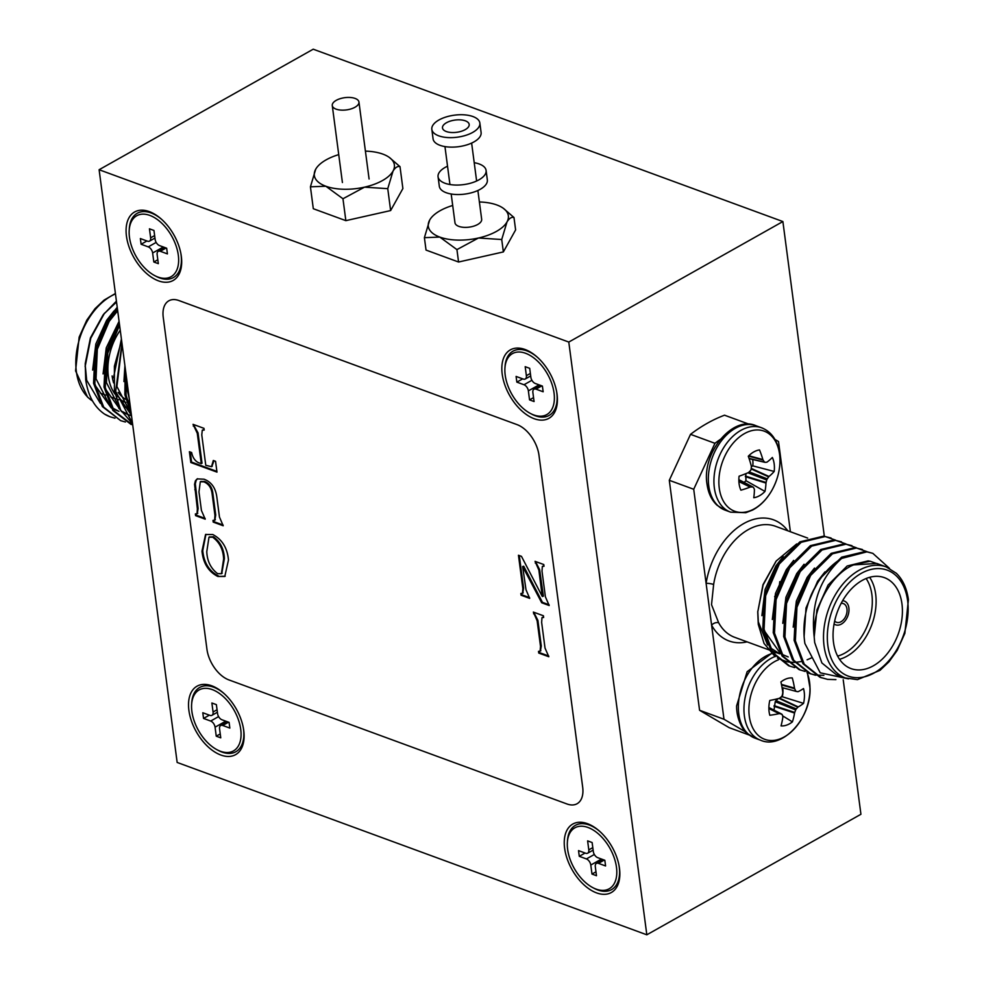 <?xml version="1.0" encoding="UTF-8"?>
<svg xmlns="http://www.w3.org/2000/svg" width="984" height="984" viewBox="0 0 984 984"><rect width="100%" height="100%" fill="white"/><g stroke="black" fill="none" stroke-linecap="round" stroke-linejoin="round"><path stroke-width="1.48" d="M355.003 107.244A13.456 6.175 172.5 0 1 340.833 110.085A13.456 6.175 172.5 0 1 332.272 105.546A13.456 6.175 172.5 0 1 336.221 100.343A13.456 6.175 172.5 0 1 350.39 97.49A13.456 6.175 172.5 0 1 358.951 102.041A13.456 6.175 172.5 0 1 355.003 107.244M431.828 129.347L433.071 138.83A24.219 11.107 -7.5 0 0 448.483 147.01A24.219 11.107 -7.5 0 0 473.993 141.88A24.219 11.107 -7.5 0 0 481.102 132.508L479.848 123.025A24.219 11.107 -7.5 0 0 464.436 114.845A24.219 11.107 -7.5 0 0 438.925 119.986A24.219 11.107 -7.5 0 0 431.828 129.347A24.219 11.107 -7.5 0 0 447.24 137.526A24.219 11.107 -7.5 0 0 472.751 132.385A24.219 11.107 -7.5 0 0 479.848 123.025M452.702 205.472A40.369 18.512 -7.5 0 0 440.143 210.687A40.369 18.512 -7.5 0 0 431.201 217.821A40.369 18.512 -7.5 0 0 429.664 220.096A40.369 18.512 -7.5 0 0 439.799 237.083A40.369 18.512 -7.5 0 0 478.47 238.005A40.369 18.512 -7.5 0 0 506.994 221.953A40.369 18.512 -7.5 0 0 503.353 208.325A40.369 18.512 -7.5 0 0 496.846 204.967A40.369 18.512 -7.5 0 0 479.38 201.966M446.441 122.742A13.456 6.175 -7.5 0 0 442.493 127.945A13.456 6.175 -7.5 0 0 451.066 132.483A13.456 6.175 -7.5 0 0 465.235 129.63A13.456 6.175 -7.5 0 0 469.183 124.427A13.456 6.175 -7.5 0 0 460.61 119.888A13.456 6.175 -7.5 0 0 446.441 122.742M451.189 194.008L454.977 222.778A13.456 6.175 -7.5 0 0 463.55 227.316A13.456 6.175 -7.5 0 0 477.72 224.475A13.456 6.175 -7.5 0 0 481.668 219.272L477.88 190.49M503.353 208.325L513.98 217.501C511.582 216.8 509.257 218.288 506.994 221.953L501.729 239.518L478.47 238.005L456.933 249.604L439.799 237.083L424.399 237.661L429.664 220.096M513.98 217.501L515.616 229.912L503.365 251.929L458.569 262.015L426.035 250.071L424.399 237.661M456.933 249.604L458.569 262.015M501.729 239.518L503.365 251.929M338.73 154.623A40.369 18.512 -7.5 0 0 326.171 159.838A40.369 18.512 -7.5 0 0 317.229 166.972A40.369 18.512 -7.5 0 0 315.692 169.248A40.369 18.512 -7.5 0 0 325.839 186.234A40.369 18.512 -7.5 0 0 364.498 187.157A40.369 18.512 -7.5 0 0 393.022 171.105A40.369 18.512 -7.5 0 0 389.381 157.477A40.369 18.512 -7.5 0 0 382.874 154.119A40.369 18.512 -7.5 0 0 365.421 151.118M389.381 157.477L400.008 166.653C397.61 165.952 395.285 167.44 393.022 171.105L387.757 188.67L364.498 187.157L342.961 198.756L325.839 186.234L310.427 186.825L315.692 169.248M400.008 166.653L402.887 188.547L390.636 210.564L345.851 220.65L313.306 208.719L310.427 186.825M342.961 198.756L345.851 220.65M387.757 188.67L390.636 210.564M505.198 375.138A34.981 20.479 60.6 0 1 530.634 355.753A34.981 20.479 60.6 0 1 554.053 393.071A34.981 20.479 60.6 0 1 554.386 397.954A34.981 20.479 60.6 0 1 531.68 414.092A34.981 20.479 60.6 0 1 505.198 375.138A34.981 20.479 60.6 0 1 530.634 355.753A34.981 20.479 60.6 0 1 554.053 393.071A34.981 20.479 60.6 0 1 554.386 397.954A34.981 20.479 60.6 0 1 531.68 414.092A34.981 20.479 60.6 0 1 505.198 375.138M530.88 377.352L529.699 368.336L525.185 366.688L526.379 375.691A5.387 3.149 60.6 0 1 525.259 379A5.387 3.149 60.6 0 1 523.242 379.049L516.096 376.429L516.846 382.124L523.992 384.744A5.387 3.149 60.6 0 1 528.371 390.869L529.552 399.873L534.066 401.534L532.873 392.518A5.387 3.149 60.6 0 1 533.992 389.209A5.387 3.149 60.6 0 1 536.009 389.16L543.156 391.78L542.405 386.085L535.259 383.465A5.387 3.149 60.6 0 1 530.88 377.352L529.699 368.336L525.185 366.688L526.379 375.691A5.387 3.149 60.6 0 1 525.259 379A5.387 3.149 60.6 0 1 523.242 379.049L516.096 376.429L516.846 382.124L523.992 384.744A5.387 3.149 60.6 0 1 528.371 390.869L529.552 399.873L534.066 401.534L532.873 392.518A5.387 3.149 60.6 0 1 533.992 389.209A5.387 3.149 60.6 0 1 536.009 389.16L543.156 391.78L542.405 386.085L535.259 383.465A5.387 3.149 60.6 0 1 530.88 377.352M533.549 397.622L529.552 399.873L533.549 397.622M529.995 376.343L530.782 376.626L529.995 376.343M522.676 378.852L516.846 382.124L522.676 378.852M567.633 849.327A34.981 20.479 60.6 0 1 593.057 829.942A34.981 20.479 60.6 0 1 616.476 867.248A34.981 20.479 60.6 0 1 616.808 872.131A34.981 20.479 60.6 0 1 594.115 888.281A34.981 20.479 60.6 0 1 567.633 849.327M593.315 851.529L592.122 842.525L587.62 840.865L588.801 849.881A5.387 3.149 60.6 0 1 587.682 853.189A5.387 3.149 60.6 0 1 585.664 853.239L578.531 850.619L579.281 856.314L586.415 858.934A5.387 3.149 60.6 0 1 590.794 865.047L591.987 874.063L596.488 875.711L595.308 866.707A5.387 3.149 60.6 0 1 596.427 863.399A5.387 3.149 60.6 0 1 598.444 863.349L605.578 865.957L604.828 860.274L597.694 857.654A5.387 3.149 60.6 0 1 593.315 851.529M595.984 871.812L591.987 874.063M592.417 850.52L593.217 850.816M585.099 853.03L579.281 856.314M191.892 711.457A34.981 20.479 60.6 0 1 217.329 692.072A34.981 20.479 60.6 0 1 240.736 729.378A34.981 20.479 60.6 0 1 241.08 734.261A34.981 20.479 60.6 0 1 218.374 750.411A34.981 20.479 60.6 0 1 191.892 711.457M217.575 713.658L216.382 704.642L211.88 702.994L213.061 711.998A5.387 3.149 60.6 0 1 211.941 715.319A5.387 3.149 60.6 0 1 209.936 715.368L202.79 712.748L203.54 718.431L210.674 721.051A5.387 3.149 60.6 0 1 215.065 727.176L216.246 736.18L220.76 737.84L219.567 728.836A5.387 3.149 60.6 0 1 220.687 725.515A5.387 3.149 60.6 0 1 222.704 725.466L229.838 728.086L229.1 722.391L221.953 719.771A5.387 3.149 60.6 0 1 217.575 713.658M220.244 733.941L216.246 736.18M216.677 712.65L217.476 712.945M209.371 715.159L203.54 718.431M129.47 237.267A34.981 20.479 60.6 0 1 154.894 217.882A34.981 20.479 60.6 0 1 178.313 255.188A34.981 20.479 60.6 0 1 178.645 260.071A34.981 20.479 60.6 0 1 155.952 276.221A34.981 20.479 60.6 0 1 129.47 237.267M155.14 239.469L153.959 230.465L149.445 228.805L150.638 237.82A5.387 3.149 60.6 0 1 149.519 241.129A5.387 3.149 60.6 0 1 147.502 241.178L140.368 238.558L141.118 244.253L148.252 246.873A5.387 3.149 60.6 0 1 152.631 252.986L153.824 262.002L158.326 263.65L157.145 254.647A5.387 3.149 60.6 0 1 158.264 251.338A5.387 3.149 60.6 0 1 160.281 251.277L167.415 253.897L166.665 248.214L159.531 245.594A5.387 3.149 60.6 0 1 155.14 239.469M157.821 259.751L153.824 262.002M154.254 238.46L155.054 238.755M146.936 240.969L141.118 244.253M447.536 166.21A24.219 11.107 -7.5 0 0 445.174 167.403A24.219 11.107 -7.5 0 0 438.064 176.763L439.319 186.247A24.219 11.107 -7.5 0 0 454.731 194.426A24.219 11.107 -7.5 0 0 480.241 189.297A24.219 11.107 -7.5 0 0 487.338 179.924L486.096 170.441A24.219 11.107 -7.5 0 0 474.214 162.692M438.064 176.763A24.219 11.107 -7.5 0 0 453.476 184.943A24.219 11.107 -7.5 0 0 478.987 179.814A24.219 11.107 -7.5 0 0 486.096 170.441M220.871 755.036A39.286 23.001 -119.4 0 0 243.38 728.16A39.286 23.001 -119.4 0 0 223.737 693.253A39.286 23.001 -119.4 0 0 211.757 685.799A39.286 23.001 -119.4 0 0 188.891 710.35A39.286 23.001 -119.4 0 0 220.871 755.036M596.611 892.906A39.286 23.001 -119.4 0 0 619.12 866.043A39.286 23.001 -119.4 0 0 599.465 831.136A39.286 23.001 -119.4 0 0 587.497 823.682A39.286 23.001 -119.4 0 0 564.619 848.233A39.286 23.001 -119.4 0 0 596.611 892.906M534.189 418.717A39.286 23.001 -119.4 0 0 556.686 391.853A39.286 23.001 -119.4 0 0 537.043 356.946A39.286 23.001 -119.4 0 0 525.062 349.492A39.286 23.001 -119.4 0 0 502.197 374.043A39.286 23.001 -119.4 0 0 534.189 418.717M158.449 280.846A39.286 23.001 -119.4 0 0 180.958 253.97A39.286 23.001 -119.4 0 0 161.302 219.075A39.286 23.001 -119.4 0 0 149.334 211.609A39.286 23.001 -119.4 0 0 126.456 236.16A39.286 23.001 -119.4 0 0 158.449 280.846M201.978 551.101L205.558 534.509L212.802 534.533C222.126 539.441 227.353 547.928 228.472 559.994L224.795 576.464L217.845 576.476C208.46 571.692 203.184 563.229 201.978 551.101L202.741 550.683L205.939 534.3M215.558 461.312L216.984 472.123L190.822 462.529L189.395 451.717L191.646 452.542C192.618 457.339 194.783 460.66 198.165 462.517L201.265 463.648L197.267 433.267L193.048 424.338L203.971 428.347L204.192 430.057L202.261 430.229L201.782 434.928L205.779 465.309L211.511 466.662L213.307 460.487L215.558 461.312M228.854 679.895L567.018 803.989A26.912 15.756 -119.4 0 0 577.091 803.731A26.912 15.756 -119.4 0 0 582.676 787.175L538.974 455.235A26.912 15.756 -119.4 0 0 517.067 424.633L178.903 300.55A26.912 15.756 -119.4 0 0 168.83 300.809A26.912 15.756 -119.4 0 0 163.246 317.365L206.947 649.292A26.912 15.756 -119.4 0 0 228.854 679.895M540.511 646.414L537.141 620.756L533.34 612.073L543.426 615.775L543.648 617.472L541.975 617.681L541.643 622.417L545.025 648.062L548.814 656.746L538.74 653.056L538.519 651.346L540.105 651.162L540.511 646.414L541.274 645.984L537.891 620.326L534.324 613.352L533.562 613.782M197.366 508.937L194.561 484.263L195.41 480.782L197.181 478.888L204.045 479.196C211.437 481.963 215.717 488.027 216.874 497.363L219.457 517.055L223.196 525.764L213.208 522.098L212.987 520.401L214.61 520.204L214.955 515.432L212.187 494.374C211.56 488.076 208.792 483.894 203.86 481.84L200.305 481.766L198.977 491.877L201.425 510.462L205.225 519.171L195.595 515.641L195.373 513.931L197.009 513.722L197.366 508.937L198.116 508.507L195.324 483.833L194.561 484.263M541.704 602.774L522.652 566.526L525.997 589.736L529.675 598.37L521.065 595.209L520.843 593.5L522.455 593.315L522.836 588.555L518.457 555.247L521.471 556.354L542.233 596.378L538.863 570.068L535.062 561.347L543.783 564.545L544.017 566.255L542.332 566.464L542.012 571.187L545.394 596.833L549.183 605.529L541.704 602.774L542.455 602.356L523.722 566.218L522.959 566.649M646.82 934.8L568.789 342.063L99.113 169.728L177.157 762.452L646.82 934.8L860.926 814.272L843.214 679.76M168.83 300.809L168.842 300.797A26.912 15.756 60.6 0 1 168.842 300.797A26.912 15.756 60.6 0 1 178.916 300.538L517.08 424.633A26.912 15.756 60.6 0 1 538.986 455.235L582.688 787.163A26.912 15.756 60.6 0 1 577.104 803.719L577.104 803.719M99.113 169.728L313.219 49.2L782.883 221.548L824.309 536.145M568.789 342.063L782.883 221.548M534.324 613.352L534.201 612.392M543.586 617.054L542.442 617.534M548.715 656.008L539.503 652.626L538.74 653.056M539.503 652.626L539.33 651.346M540.45 650.891L541.274 645.984M216.886 471.385L191.585 462.099L190.822 462.529M191.585 462.099L190.256 452.025M193.27 426.047L194.032 425.617L198.03 432.849L202.028 463.23L201.265 463.648M194.032 425.617L193.897 424.657M204.131 429.59L202.716 430.082M211.855 466.404L214.008 460.746M195.324 483.833L196.173 480.352L195.41 480.782M196.173 480.352L197.563 478.691M223.097 525.025L213.971 521.68L213.208 522.098M213.971 521.68L213.799 520.388M214.918 519.921L215.717 515.001L212.938 493.943L212.187 494.374M212.938 493.943C212.323 487.646 209.555 483.464 204.623 481.41L203.86 481.84M204.623 481.41L200.699 481.582M205.127 518.433L196.357 515.21L195.595 515.641M196.357 515.21L196.185 513.919M197.317 513.439L198.116 508.507M225.176 576.23L217.845 576.476M218.608 576.046C209.223 571.261 203.934 562.799 202.741 550.683M221.769 573.475L224.389 558.592C224.008 549.146 220.355 541.864 213.405 536.76L209.395 537.03M217.636 573.684L221.4 573.709L223.626 559.01C223.245 549.576 219.592 542.295 212.655 537.19L208.989 537.215L206.775 551.667C207.157 561.077 210.773 568.42 217.636 573.684M224.389 558.592L223.626 559.01M213.405 536.76L212.655 537.19M523.722 566.218L522.652 566.526M529.577 597.62L521.827 594.779L521.065 595.209M521.827 594.779L521.655 593.5M522.787 593.02L523.599 588.125L519.306 555.566M535.284 563.045L536.046 562.627L539.626 569.638L543.402 596.095L542.639 596.525M536.046 562.627L535.923 561.655M543.955 565.825L542.811 566.304M549.084 604.779L542.455 602.356M120.245 330.193A48.437 32.386 110.2 0 0 108.338 376.294A48.437 32.386 110.2 0 0 115.005 394.104M116.592 396.072A48.437 32.386 110.2 0 0 117.293 396.823M120.725 399.787A48.437 32.386 110.2 0 0 125.878 402.505L121.18 400.783M125.743 399.319A45.744 30.59 -69.8 0 1 118.141 392.358M113.615 382.911A45.744 30.59 -69.8 0 1 112.115 375.913M100.331 403.329L86.678 380.304L85.202 364.978M104.525 414.079L110.036 416.761A67.281 44.981 110.2 0 1 104.525 414.079C94.218 407.019 87.945 395.519 85.694 379.59L85.239 363.576L90.417 337.893L103.074 314.966L116.419 301.129M103.8 314.056L116.543 302.026A48.437 32.386 -69.8 0 0 116.444 302.088M117.44 308.89L110.097 318.361L96.42 350.169L94.821 383.711L103.664 407.081L120.7 420.672L125.411 422.013M117.231 307.279L108.83 317.906L95.153 349.714L93.554 383.256L102.397 406.613L120.7 420.672M125.829 372.567L126.136 395.199L130.946 411.497M125.177 367.659L124.87 394.744L131.315 414.227M121.955 343.133L115.694 391.374L132.496 423.255M121.598 340.476L114.39 366.183L114.427 390.906L120.663 410.033L132.569 423.784M119.421 323.896L106.604 355.101L105.263 387.548L114.107 410.906L132.729 425.039M119.15 321.891L105.559 353.65L103.996 387.081L112.84 410.439L131.143 424.498M85.128 366.626L90.786 338.176L104.575 313.06M110.257 416.847L114.968 418.175M127.871 406.626L125.103 407.499M119.876 408.508L118.929 408.594M113.96 311.005L106.629 320.329L95.829 344.006L92.644 370.082M95.067 385.211L111.217 407.929M112.73 408.791L118.953 411.361L112.115 407.757M119.076 321.288L106.26 347.844L103.074 373.92M105.509 389.049L121.659 411.755M123.16 412.616L131.524 415.888M121.401 338.951L113.517 377.745M115.952 392.874L131.438 415.174M124.906 365.581L123.947 381.571M126.382 396.7L130.232 406.097M86.678 380.304L99.913 402.591M117.686 310.784L109.236 321.288L97.318 349.283L96.026 378.803L110.356 406.417M119.593 325.237L107.748 353.194L106.456 382.641L120.786 410.242M122.545 411.595L129.396 415.199M122.114 344.351L116.899 386.466L131.229 414.079M126.505 377.733L127.342 390.304L129.236 398.446M556.575 391.202A36.863 21.574 60.6 0 1 556.796 392.739A36.863 21.574 60.6 0 1 556.944 401.669A36.863 21.574 60.6 0 1 531.163 413.846M505.001 367.352A36.863 21.574 60.6 0 1 528.777 351.645A36.863 21.574 60.6 0 1 537.535 357.389M180.835 253.318A36.863 21.574 60.6 0 1 181.068 254.868A36.863 21.574 60.6 0 1 181.204 263.798A36.863 21.574 60.6 0 1 155.435 275.975M129.261 229.481A36.863 21.574 60.6 0 1 153.049 213.762A36.863 21.574 60.6 0 1 161.806 219.518M243.257 727.508A36.863 21.574 60.6 0 1 243.491 729.058A36.863 21.574 60.6 0 1 243.638 737.975A36.863 21.574 60.6 0 1 217.858 750.165M191.683 703.671A36.863 21.574 60.6 0 1 215.471 687.951A36.863 21.574 60.6 0 1 224.229 693.708M618.997 865.379A36.863 21.574 60.6 0 1 619.231 866.929A36.863 21.574 60.6 0 1 619.366 875.858A36.863 21.574 60.6 0 1 593.598 888.035M567.424 841.541A36.863 21.574 60.6 0 1 591.212 825.822A36.863 21.574 60.6 0 1 599.969 831.578M834.666 621.039A9.963 6.654 110.2 0 0 836.498 622.282A9.963 6.654 110.2 0 0 844.051 619.084A9.963 6.654 110.2 0 0 846.966 608.973A9.963 6.654 110.2 0 0 843.362 603.586A9.963 6.654 110.2 0 0 841.16 603.34M834.051 624.09A12.644 8.462 110.2 0 0 835.195 624.668A12.644 8.462 110.2 0 0 835.391 624.729M834.075 623.979A12.644 8.462 110.2 0 0 835.576 624.803A12.644 8.462 110.2 0 0 845.158 620.744A12.644 8.462 110.2 0 0 848.872 607.903A12.644 8.462 110.2 0 0 844.284 601.052A12.644 8.462 110.2 0 0 842.611 600.707M869.635 577.301A48.437 32.386 -69.8 0 1 875.662 594.213A48.437 32.386 -69.8 0 1 839.536 659.305M837.642 656.107A45.744 30.59 110.2 0 0 871.885 594.594A45.744 30.59 110.2 0 0 866.104 578.518M901.959 603.868A48.437 32.386 110.2 0 0 884.419 577.657A48.437 32.386 110.2 0 0 847.704 593.192A48.437 32.386 110.2 0 0 833.51 642.404A48.437 32.386 110.2 0 0 851.049 668.603A48.437 32.386 110.2 0 0 887.765 653.069A48.437 32.386 110.2 0 0 901.959 603.868M814.678 642.515L821.898 662.958L836.092 674.52L845.477 677.964A59.151 39.544 -69.8 0 1 824.063 645.971A59.151 39.544 -69.8 0 1 841.394 585.886A59.151 39.544 -69.8 0 1 886.227 566.919L876.842 563.475L853.632 564.877C831.148 573.955 812.292 608.358 814.199 637.005L814.678 642.515M835.908 679.624L827.642 679.378L819.979 677.275L802.956 663.683L794.113 640.313L795.699 606.771L809.377 574.963L831.234 553.328L855.17 547.571L866.818 551.593M821.259 677.742L804.223 664.139L795.38 640.781L796.966 607.239L810.644 575.431L832.501 553.795L856.437 548.039L862.39 549.502M794.654 667.582L788.676 665.787L771.64 652.183L762.797 628.825L764.396 595.283L778.061 563.475L799.918 541.84L823.866 536.083L835.514 540.105M789.943 666.254L772.907 652.65L764.064 629.293L765.663 595.75L779.328 563.943L801.185 542.307L825.133 536.551L831.074 538.014M805.084 671.42L799.106 669.612L782.083 656.02L773.239 632.663L774.826 599.121L788.504 567.313L810.361 545.665L834.297 539.909L845.945 543.931M800.373 670.079L783.35 656.488L774.506 633.118L776.093 599.576L789.771 567.768L811.628 546.132L835.564 540.376L841.517 541.84M823.854 675.356L815.601 675.024M814.924 674.913L810.189 673.671M815.527 675.245L809.549 673.45L792.514 659.846L783.67 636.488L785.269 602.946L798.946 571.138L820.791 549.502L844.739 543.734L856.387 547.756M810.816 673.917L793.78 660.313L784.937 636.956L786.536 603.413L800.213 571.606L822.058 549.958L846.006 544.201L851.947 545.677M870.065 561.237L868.097 560.892L847.163 565.997L828.061 585.062L816.929 609.92L814.199 637.005C810.595 604.41 819.746 578.211 841.664 558.408A67.281 44.981 -69.8 0 0 811.234 594.853C804.58 611.458 802.477 627.669 804.9 643.511L820.25 672.81L848.503 678.886M883.743 566.144L870.299 561.261L855.047 564.275M811.37 657.964L807.089 659.809M801.161 661.568L795.306 662.38M794.445 662.416L787.901 661.974M786.917 661.789L777.434 658.111M775.232 656.672L764.051 643.45L758.283 624.409L757.741 612.036L763.141 584.902L776.278 560.942L796.683 543.943M757.778 611.162L758.32 621.839L767.569 645.012M769.796 647.46L779.734 653.831M775.921 561.409L762.981 584.693L757.741 612.036M725.688 435.826A168.19 112.459 110.2 0 0 714.95 443.304L693.72 489.269L706.106 583.364A5.387 1.144 -171.1 0 1 713.634 584.496L711.518 604.668L718.677 622.798A5.387 3.456 -28.6 0 0 711.604 625.148L723.99 719.255L745.798 732.059M807.766 673.745L808.159 672.896M790.398 531.754L778.516 441.533L774.949 439.43M749.218 424.313L748.959 424.166A168.19 112.459 110.2 0 0 748.111 424.485M749.131 734.999L729.144 727.656L699.575 710.288L723.99 719.255M693.72 489.269L669.292 480.303L699.575 710.288M669.292 480.303L690.522 434.338A168.19 112.459 -69.8 0 1 724.531 415.199L748.959 424.166M714.95 443.304L690.522 434.338M811.234 594.853L819.82 578.801L841.664 557.153L865.612 551.397L872.82 553.34L889.474 568.346M841.664 558.408L866.879 551.864L872.82 553.34M804.1 636.55L806.007 607.952L817.618 581.224L824.949 571.901M793.19 627.152L796.376 601.076L807.175 577.399L814.506 568.063M782.76 623.327L785.933 597.251L796.745 573.561L804.076 564.238M772.317 619.489L775.503 593.413L786.302 569.736L793.633 560.413M788.196 656.943L781.972 654.36M780.46 653.511L764.31 630.793M761.887 615.664L765.06 589.588L775.872 565.911L783.202 556.575M844.1 600.99A12.644 8.462 110.2 0 0 843.915 600.917A12.644 8.462 110.2 0 0 842.673 600.609M787.827 530.807A64.526 43.148 -69.8 0 0 741.087 525.161A64.526 43.148 -69.8 0 0 706.106 583.364L711.604 625.148A64.526 43.148 -69.8 0 0 747.077 641.863M779.759 581.667A21.525 14.391 -69.8 0 1 779.414 584.607M776.105 594.238A21.525 14.391 -69.8 0 1 774.642 596.685M780.927 681.961A24.846 16.617 -69.8 0 1 786.597 678.739A24.846 16.617 -69.8 0 1 791.21 677.902A24.846 16.617 -69.8 0 1 792.28 677.939A68.007 48.044 67.2 0 1 794.494 688.124L794.666 688.714A67.712 35.203 44.4 0 1 795.625 690.805L796.265 691.42A67.712 1.697 12.1 0 0 797.827 691.703L798.209 691.641A68.007 20.43 -3.8 0 0 803.497 688.554A24.846 16.617 -69.8 0 1 804.457 695.626A24.846 16.617 -69.8 0 1 803.547 703.363A68.007 28.352 -176.3 0 1 798.245 706.906L797.864 707.225A67.712 43.173 163.8 0 1 796.314 708.886L795.675 709.956A67.712 53.788 99.5 0 1 794.728 712.441L794.555 713.031A68.007 48.044 67.2 0 1 792.403 721.875A24.846 16.617 -69.8 0 1 781.038 725.885A68.007 40.11 -106.5 0 0 782.846 717.176L782.821 716.647A67.712 27.306 -128.2 0 0 782.268 714.691L781.616 714.089A67.712 9.594 -160.4 0 1 779.66 713.658L779.131 713.658A68.007 28.352 -176.3 0 1 769.82 715.27A24.846 16.617 -69.8 0 1 768.873 708.197A24.846 16.617 -69.8 0 1 769.783 700.473A68.007 20.43 -3.8 0 0 779.094 698.394L779.623 698.136A67.712 35.289 -23.2 0 0 781.567 696.611L782.219 695.553A67.712 45.891 -78.6 0 0 782.76 692.921L782.772 692.269A68.007 40.11 -106.5 0 0 780.927 681.961M806.966 672.367A42.669 28.524 -69.8 0 1 809.992 688.468A42.669 28.524 -69.8 0 1 779.549 739.07A42.669 28.524 -69.8 0 1 748.898 710.067A42.669 28.524 -69.8 0 1 778.467 659.784M782.059 687.595L796.204 691.408M782.268 714.691L768.885 707.508L781.837 714.163M774.027 710.128L775.232 701.69L778.086 698.652M780.644 697.349L782.317 696.758A18.376 12.288 110.2 0 0 782.784 688.222M782.587 715.811L792.403 721.875M782.317 696.758L803.547 703.363M748.295 456.244A24.846 16.617 -69.8 0 1 753.756 451.939A24.846 16.617 -69.8 0 1 759.513 449.934A68.007 43.616 56.9 0 1 762.871 459.553L763.117 460.082A67.712 28.585 37 0 1 764.334 461.902L765.085 462.332A67.712 9.533 5.9 0 0 766.733 462.209L767.126 462.049A68.007 27.109 -11.1 0 0 772.354 457.474A24.846 16.617 -69.8 0 1 774.187 463.956A24.846 16.617 -69.8 0 1 774.187 471.459A68.007 35.03 176.3 0 1 769.021 476.465L768.664 476.871A67.712 47.638 153.7 0 1 767.249 478.839L766.721 479.983A67.712 52.263 85.3 0 1 766.069 482.492L765.97 483.07A68.007 43.616 56.9 0 1 764.974 491.422A24.846 16.617 -69.8 0 1 753.756 497.732A68.007 35.695 -116.1 0 0 754.408 489.589L754.31 489.109A67.712 20.689 -135.5 0 0 753.486 487.437L752.748 486.994A67.712 17.417 -166.6 0 1 750.694 486.982L750.152 487.092A68.007 35.03 176.3 0 1 740.915 490.18A24.846 16.617 -69.8 0 1 739.082 483.71A24.846 16.617 -69.8 0 1 739.082 476.207A68.007 27.109 -11.1 0 0 748.258 472.664L748.763 472.32A67.712 39.741 -32.7 0 0 750.583 470.5L751.112 469.356A67.712 44.366 -90.6 0 0 751.358 466.699L751.309 466.059A68.007 35.695 -116.1 0 0 748.295 456.244M719.267 488.15A42.669 28.524 -69.8 0 1 744.47 433.6A42.669 28.524 -69.8 0 1 779.562 454.214A42.669 28.524 -69.8 0 1 754.371 508.777A42.669 28.524 -69.8 0 1 719.267 488.15M749.033 458.359L765.085 462.332M753.486 487.437L738.849 479.786M744.089 482.381A18.376 12.288 110.2 0 0 745.934 480.696L745.823 473.685M751.37 466.65L752.785 465.85A18.376 12.288 110.2 0 0 752.649 459.491M745.934 480.696L764.974 491.422M752.785 465.85L774.187 471.459M541.84 385.876L536.009 389.16L541.84 385.876M539.048 384.855L528.371 390.869L539.048 384.855M531.901 380.291L523.992 384.744L531.901 380.291M530.364 373.44L526.379 375.691L530.364 373.44M604.262 860.065L598.444 863.349M601.47 859.044L590.794 865.047M594.336 854.481L586.415 858.934M592.798 847.63L588.801 849.881M228.522 722.194L222.704 725.466M225.742 721.161L215.065 727.176M218.596 716.598L210.674 721.051M217.058 709.759L213.061 711.998M166.099 248.005L160.281 251.277M163.307 246.984L152.631 252.986M156.173 242.408L148.252 246.873M154.636 235.57L150.638 237.82M537.891 620.326L537.141 620.756M198.03 432.849L197.267 433.267M195.595 489.269L194.832 489.7M215.717 515.001L214.955 515.432M527.227 573.352L526.465 573.783M523.599 588.125L522.836 588.555M540.425 575.714L539.663 576.144M539.626 569.638L538.863 570.068M115.46 293.884A59.151 39.544 110.2 0 0 76.358 371.595A59.151 39.544 110.2 0 0 92.545 401.005M827.851 645.59A56.457 37.749 110.2 0 0 874.284 672.871A56.457 37.749 110.2 0 0 907.629 600.683A56.457 37.749 110.2 0 0 861.184 573.401A56.457 37.749 110.2 0 0 827.851 645.59M718.677 622.798A59.151 39.544 110.2 0 0 734.642 637.3L770.497 650.449M807.679 538.088L775.392 526.243A59.151 39.544 110.2 0 0 713.634 584.496M807.335 672.539L810.041 688.21C811.148 718.874 781.776 749.808 760.644 740.239A44.944 30.049 -69.8 0 1 743.953 709.415A44.944 30.049 -69.8 0 1 775.06 656.476M760.644 740.239L755.048 738.184A44.944 30.049 -69.8 0 1 738.357 707.373A44.944 30.049 -69.8 0 1 770.423 654.065A44.944 30.049 -69.8 0 1 772.526 653.413M773.313 653.216A44.944 30.049 -69.8 0 1 776.548 652.675M768.873 708.271L779.66 713.658M779.131 713.658L768.873 708.554M779.586 698.16L798.245 706.906M797.864 707.225L779.07 698.406M775.872 700.633L796.314 708.886M774.113 705.651L794.728 712.441M795.675 709.956L775.232 701.69M794.555 713.031L774.027 706.278M781.456 684.397L794.494 688.124M794.666 688.714L781.567 684.962M761.579 427.769C771.518 431.73 777.52 440.377 779.586 453.722C781.025 466.391 778.356 478.79 771.579 490.905C766.438 499.651 760.103 506.034 752.576 510.056L745.823 512.701L730.62 512.16A44.944 30.049 -69.8 0 1 714.347 487.843A44.944 30.049 -69.8 0 1 740.89 430.365A44.944 30.049 -69.8 0 1 761.579 427.769L755.983 425.728C733.006 415.063 701.567 452.652 707.016 484.153C708.283 493.205 711.653 500.253 717.127 505.296L725.024 510.106A44.944 30.049 -69.8 0 1 708.751 485.788A44.944 30.049 -69.8 0 1 735.294 428.323A44.944 30.049 -69.8 0 1 755.983 425.728M738.873 481.201L750.694 486.982M750.152 487.092L738.886 481.582M751.21 468.396L769.021 476.465M768.664 476.871L751.149 468.938M749.181 471.914L767.249 478.839M745.417 476.072L766.069 482.492M766.721 479.983L747.951 472.8M765.97 483.07L745.405 476.687M748.812 455.727L762.871 459.553M763.117 460.082L748.443 456.096M764.691 462.246L749.119 458.655L764.888 462.32M332.272 105.546L342.407 182.532M358.951 102.041L369.086 179.014M444.952 146.579L449.946 184.525M471.631 143.074L476.625 181.007M540.671 385.445L533.992 389.209L540.671 385.445M530.696 375.937L525.259 379L530.696 375.937M603.094 859.635L596.427 863.399M593.118 850.127L587.682 853.189M227.365 721.764L220.687 725.515M217.39 712.256L211.941 715.319M164.931 247.574L158.264 251.338M154.955 238.067L149.519 241.129M541.975 617.681L542.737 617.263M540.105 651.162L540.868 650.744M202.261 430.229L203.024 429.811M211.511 466.662L212.273 466.244M214.61 520.204L215.373 519.773M200.305 481.766L201.056 481.336M197.009 513.722L197.772 513.291M221.4 573.709L222.163 573.291M208.989 537.215L209.752 536.784M522.455 593.315L523.217 592.885M542.332 566.464L543.094 566.034M118.572 399.824L117.453 399.418M116.186 398.951L110.737 396.958M105.755 395.125L100.306 393.12M115.411 293.503L104.046 300.132L95.017 308.693L86.813 320.12L79.15 337.131L75.584 370.87L87.564 397.13L92.582 401.066M845.477 677.964L857.458 679.636L879.954 670.387L888.982 661.814L897.187 650.387L904.849 633.389L908.416 599.637C906.817 588.297 902.771 579.502 896.289 573.241L886.227 566.919M771.764 650.916L779.734 653.843M807.274 672.367L807.028 671.752M775.859 652.417L773.006 652.786M772.182 652.946L747.151 671.691L736.622 705.836C736.315 721.112 744.974 732.465 747.151 733.388L755.048 738.184M730.62 512.16L725.024 510.106M738.849 479.663L753.154 487.092"/></g></svg>
